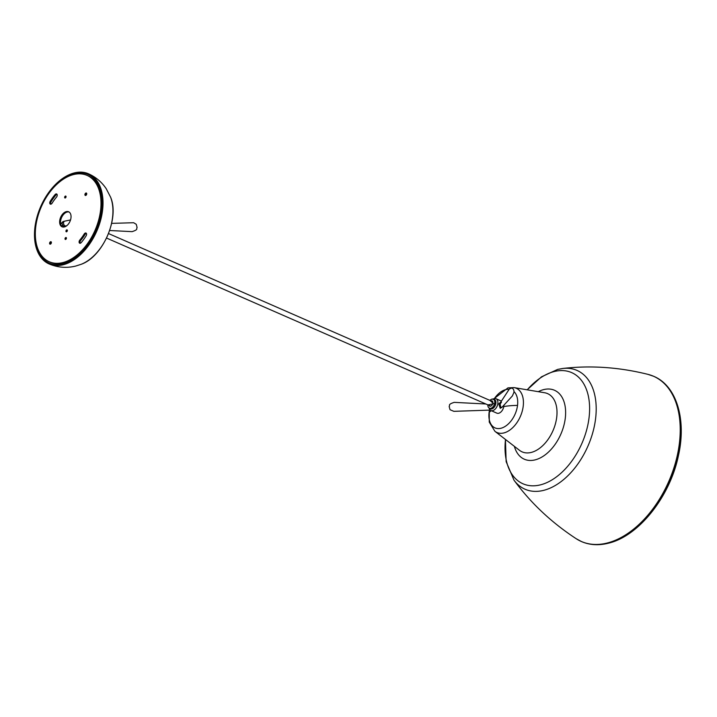 <?xml version="1.0" encoding="UTF-8"?>
<svg xmlns="http://www.w3.org/2000/svg" width="717" height="717" viewBox="0 0 717 717"><rect width="100%" height="100%" fill="white"/><g stroke="black" fill="none" stroke-linecap="round" stroke-linejoin="round"><path stroke-width="1.08" d="M65.229 197.982A1.022 0.636 -66.4 0 0 65.462 196.064A1.022 0.636 -66.4 0 0 65.229 197.982M56.043 193.931A2.052 1.273 -66.4 0 0 55.11 194.567A38.53 23.975 -66.4 0 0 50.199 201.334A2.052 1.273 -66.4 0 0 50.333 204.13A2.052 1.273 -66.4 0 0 52.108 203.171A34.434 21.42 113.6 0 1 56.5 197.121A2.052 1.273 -66.4 0 0 56.625 193.966A2.052 1.273 -66.4 0 0 56.043 193.931M57.01 194.298A2.052 1.273 -66.4 0 0 56.921 194.316A2.052 1.273 -66.4 0 0 55.989 194.952A38.53 23.975 -66.4 0 0 51.086 201.719A2.052 1.273 -66.4 0 0 50.835 204.184M85.395 233.007A2.052 1.273 -66.4 0 0 84.212 234.002A34.434 21.42 113.6 0 1 79.82 240.052A2.052 1.273 -66.4 0 0 79.695 243.206A2.052 1.273 -66.4 0 0 81.209 242.606A38.53 23.975 -66.4 0 0 86.121 235.839A2.052 1.273 -66.4 0 0 85.986 233.043A2.052 1.273 -66.4 0 0 85.395 233.007M86.363 233.375A2.052 1.273 -66.4 0 0 86.282 233.392A2.052 1.273 -66.4 0 0 85.09 234.387A34.434 21.42 113.6 0 1 80.698 240.437A2.052 1.273 -66.4 0 0 80.196 243.26M50.342 244.156A1.309 0.816 -66.4 0 0 51.337 242.991A1.309 0.816 -66.4 0 0 51.024 241.737A1.309 0.816 -66.4 0 0 50.647 241.71A1.309 0.816 -66.4 0 0 49.652 242.884A1.309 0.816 -66.4 0 0 49.966 244.138A1.309 0.816 -66.4 0 0 50.342 244.156M85.673 195.463A1.309 0.816 -66.4 0 0 86.667 194.289A1.309 0.816 -66.4 0 0 86.354 193.034A1.309 0.816 -66.4 0 0 85.977 193.007A1.309 0.816 -66.4 0 0 84.982 194.182A1.309 0.816 -66.4 0 0 85.296 195.436A1.309 0.816 -66.4 0 0 85.673 195.463M64.405 226.939A8.201 5.1 -66.4 0 0 70.624 219.617A8.201 5.1 -66.4 0 0 68.626 211.775A8.201 5.1 -66.4 0 0 66.287 211.632A8.201 5.1 -66.4 0 0 60.058 218.963A8.201 5.1 -66.4 0 0 62.056 226.796A8.201 5.1 -66.4 0 0 64.405 226.939M69.056 212.008A8.201 5.1 -66.4 0 0 67.165 212.017A8.201 5.1 -66.4 0 0 61.044 218.981A8.201 5.1 -66.4 0 0 62.513 226.957M65.597 239.442A1.022 0.636 -66.4 0 0 65.83 237.533A1.022 0.636 -66.4 0 0 65.597 239.442M66.538 231.788A1.022 0.636 -66.4 0 0 66.771 229.879A1.022 0.636 -66.4 0 0 66.538 231.788M87.053 175.396L87.931 175.782A47.134 29.325 113.6 0 1 99.43 220.854A47.134 29.325 113.6 0 1 63.634 262.987A47.134 29.325 113.6 0 1 50.145 262.153L49.267 261.768A47.134 29.325 113.6 0 1 37.768 216.704A47.134 29.325 113.6 0 1 73.564 174.563A47.134 29.325 113.6 0 1 87.053 175.396A47.134 29.325 113.6 0 1 98.552 220.469A47.134 29.325 113.6 0 1 62.755 262.601A47.134 29.325 113.6 0 1 49.267 261.768M65.516 197.829A1.022 0.636 113.6 0 1 66.054 196.601M51.355 242.158A1.309 0.816 -66.4 0 0 50.513 244.103M86.694 193.456A1.309 0.816 -66.4 0 0 85.843 195.4M66.43 238.062A1.022 0.636 -66.4 0 0 65.883 239.299M67.362 230.408A1.022 0.636 -66.4 0 0 66.824 231.645M63.105 264.779A49.186 30.607 113.6 0 1 49.034 263.901A49.186 30.607 113.6 0 1 37.033 216.884A49.186 30.607 113.6 0 1 74.389 172.905A49.186 30.607 113.6 0 1 88.46 173.783A49.186 30.607 113.6 0 1 100.461 220.8A49.186 30.607 113.6 0 1 63.105 264.779M74.29 173.675A48.371 30.096 113.6 0 1 88.128 174.527A48.371 30.096 113.6 0 1 99.932 220.773A48.371 30.096 113.6 0 1 63.204 264.008A48.371 30.096 113.6 0 1 49.365 263.157A48.371 30.096 113.6 0 1 37.562 216.91A48.371 30.096 113.6 0 1 74.29 173.675M489.577 408.314A5.127 3.191 -66.4 0 0 491.781 408.941A5.127 3.191 -66.4 0 0 495.832 403.68A5.127 3.191 -66.4 0 0 493.52 399.297M493.009 399.1A6.435 4.006 113.6 0 1 494.165 398.616A6.435 4.006 113.6 0 1 496.003 398.724A6.435 4.006 113.6 0 1 497.58 404.881A6.435 4.006 113.6 0 1 492.687 410.635A6.435 4.006 113.6 0 1 490.849 410.518A6.435 4.006 113.6 0 1 489.084 408.072M503.908 405.204A6.435 4.006 113.6 0 1 498.682 413.261A6.435 4.006 113.6 0 1 496.845 413.144L490.849 410.518M500.824 401.968L498.79 403.931L500.251 408.323L502.644 406.575M501.461 402.282L500.143 403.931L500.78 407.821L501.739 407.543L512.359 395.963L513.946 392.36C514.134 390.048 513.363 388.605 511.642 388.022L509.348 389.017L500.6 402.318M489.702 400.31L492.041 399.028L494.345 399.656A4.92 3.056 113.6 0 1 495.537 404.361A4.92 3.056 113.6 0 1 491.808 408.753A4.92 3.056 113.6 0 1 490.401 408.663L489.37 408.215A4.92 3.056 -66.4 0 0 490.778 408.305A4.92 3.056 -66.4 0 0 494.497 403.967A4.92 3.056 -66.4 0 0 493.314 399.208A4.92 3.056 -66.4 0 0 491.907 399.118M491.046 400.893A2.868 1.784 113.6 0 1 491.226 400.839A2.868 1.784 113.6 0 1 492.05 400.893A2.868 1.784 113.6 0 1 492.749 403.635A2.868 1.784 113.6 0 1 490.571 406.198A2.868 1.784 113.6 0 1 489.747 406.145A2.868 1.784 113.6 0 1 489.075 405.401M487.901 404.89L493.654 403.743L489.872 400.382M55.989 194.952L55.11 194.567M84.212 234.002L85.09 234.387M51.086 201.719L50.199 201.334M80.698 240.437L79.82 240.052M99.448 222.422A220.675 74.756 7 0 1 98.928 222.593M99.546 187.038A41.487 25.812 -66.4 0 0 98.462 186.617M97.754 185.219A42.536 26.466 113.6 0 1 98.928 185.631M65.247 262.539A41.487 25.812 -66.4 0 0 66.296 263.049M110.606 197.211A43.217 26.887 113.6 0 1 81.281 264.259C102.881 256.677 119.703 218.237 110.606 197.211L106.224 188.723C101.742 182.046 95.818 177.063 88.46 173.783M64.844 263.551A42.536 26.466 113.6 0 1 63.75 262.96M60.506 224.134L63.033 221.571L64.718 221.15A2.456 1.739 76 0 0 63.553 222.763A2.456 1.739 76 0 0 65.032 225.837A2.456 1.739 76 0 0 65.91 225.918L63.347 226.258L61.859 223.184L63.912 221.661M62.012 225.577L62.083 226.635M64.252 226.975L64.889 226.178M500.251 408.323L500.78 407.821M498.79 403.931L500.143 403.931M494.398 398.562A20.685 12.87 113.6 0 1 505.682 389.636A20.685 12.87 113.6 0 1 509.106 389.349M513.972 391.581A20.685 12.87 113.6 0 1 517.531 405.401A45.628 15.46 -173 0 0 503.791 406.548M517.531 405.401A20.685 12.87 113.6 0 1 500.941 428.264A20.685 12.87 113.6 0 1 489.093 412.499A45.628 15.46 7 0 1 491.324 410.724M489.093 412.499A20.685 12.87 113.6 0 1 489.487 410.133M503.845 432.943A24.154 15.03 -66.4 0 0 522.63 409.577A24.154 15.03 -66.4 0 0 514.053 387.601L544.66 392.755A31.79 19.78 -66.4 0 1 556.715 417.294A31.79 19.78 -66.4 0 1 531.216 452.436A31.79 19.78 -66.4 0 1 519.484 450.303L494.927 431.32A24.154 15.03 -66.4 0 0 503.845 432.943M538.297 391.679A37.634 23.419 113.6 0 1 543.719 389.591A37.634 23.419 113.6 0 1 565.274 418.28A37.634 23.419 113.6 0 1 535.088 459.884A37.634 23.419 113.6 0 1 514.376 446.359M527.237 389.815A60.694 37.768 113.6 0 1 554.286 371.523A60.694 37.768 113.6 0 1 589.042 417.787A60.694 37.768 113.6 0 1 540.358 484.88A60.694 37.768 113.6 0 1 505.503 439.494M562.863 368.457A64.844 40.349 113.6 0 1 595.164 421.721A64.844 40.349 113.6 0 1 543.585 490.374A64.844 40.349 113.6 0 1 513.99 480.166C530.679 502.958 551.409 522.469 576.19 538.709A90.154 56.096 113.6 0 0 607.075 543.056A90.154 56.096 113.6 0 0 676.696 458.046A90.154 56.096 113.6 0 0 648.069 374.391C619.327 367.221 590.925 365.24 562.863 368.457L557.656 369.407L541.505 376.819L527.156 389.806M650.982 375.269A90.172 56.105 -66.4 0 1 653.787 376.344A90.172 56.105 -66.4 0 1 675.781 462.564A90.172 56.105 -66.4 0 1 607.299 543.172A90.172 56.105 113.6 0 1 581.505 541.577A90.172 56.105 113.6 0 1 578.807 540.26M49.034 263.901C57.701 267.575 66.591 268.292 75.706 266.061L81.281 264.259M111.637 223.372L133.649 222.727L136.248 224.296L137.117 227.513C135.916 228.822 138.937 229.395 132.098 231.645L109.647 230.507M106.555 238.062L490.76 406.136M66.771 225.712L65.91 225.918M70.535 219.94L64.718 221.15M108.518 233.554L492.731 401.637M496.003 398.724L501.398 401.09M485.83 403.985L454.184 402.362C447.345 404.612 450.366 405.195 449.156 406.503L450.034 409.721L453.861 411.334L490.195 410.106M487.73 404.818L488.125 406.978L489.37 408.215M494.174 398.607L507.95 387.879L514.053 387.601M648.069 374.391L653.787 376.344C676.66 385.871 686.617 419.633 678.425 455.636C670.001 496.782 638.542 536.415 608.177 543.262C598.561 545.646 589.661 545.081 581.505 541.577L576.19 538.709M505.44 439.449L506.139 461.623L513.99 480.166M489.317 410.133L489.245 422.098L494.927 431.32"/></g></svg>
